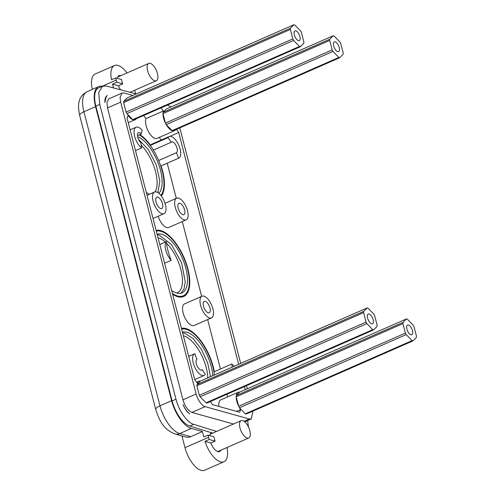 <?xml version="1.0" encoding="UTF-8"?>
<svg xmlns="http://www.w3.org/2000/svg" width="495" height="495" viewBox="0 0 495 495"><rect width="100%" height="100%" fill="white"/><g stroke="black" fill="none" stroke-linecap="round" stroke-linejoin="round"><path stroke-width="0.74" d="M329.701 40.435L162.979 113.596L165.429 123.094L332.157 49.927L329.701 40.435A11.818 5.253 -113.7 0 1 329.794 39.192L163.065 112.353L166.481 108.9L333.209 35.739L329.794 39.192M162.979 113.596A11.818 5.253 -113.7 0 1 163.065 112.353M333.209 35.739A11.818 5.253 -113.7 0 1 334.1 35.986L339.966 42.032A11.818 5.253 -113.7 0 1 340.764 43.523L343.221 53.021A11.818 5.253 -113.7 0 1 343.128 54.264L339.719 57.717L172.99 130.878A11.818 5.253 -113.7 0 1 172.099 130.631L166.233 124.585A11.818 5.253 -113.7 0 1 165.429 123.094M339.719 57.717A11.818 5.253 -113.7 0 1 338.828 57.463L172.099 130.631M336.674 42.799A5.315 2.364 -113.7 0 1 339.316 47.867A5.315 2.364 -113.7 0 1 338.599 51.598A5.315 2.364 -113.7 0 1 336.247 50.657A5.315 2.364 -113.7 0 1 333.611 45.59A5.315 2.364 -113.7 0 1 334.323 41.858A5.315 2.364 -113.7 0 1 336.674 42.799M338.828 57.463L332.956 51.424L166.233 124.585M332.956 51.424A11.818 5.253 -113.7 0 1 332.157 49.927M402.936 323.612L236.214 396.78L238.664 406.271L405.393 333.11L402.936 323.612A11.818 5.253 -113.7 0 1 403.029 322.369L236.301 395.536L239.716 392.083A11.818 5.253 66.3 0 0 238.219 392.25A11.818 5.253 66.3 0 0 240.62 409.557L239.642 412.242L212.603 404.687L210.363 401.544M236.214 396.78A11.818 5.253 -113.7 0 1 236.301 395.536M239.716 392.083L406.445 318.922A11.818 5.253 -113.7 0 1 407.336 319.17L413.201 325.215A11.818 5.253 -113.7 0 1 413.999 326.706L416.456 336.198A11.818 5.253 -113.7 0 1 416.363 337.442L412.954 340.894L246.225 414.055A11.818 5.253 -113.7 0 1 245.334 413.808L239.469 407.762A11.818 5.253 -113.7 0 1 238.664 406.271M406.445 318.922L403.029 322.369M412.954 340.894A11.818 5.253 -113.7 0 1 412.063 340.647L245.334 413.808M409.91 325.976A5.315 2.364 -113.7 0 1 412.552 331.05A5.315 2.364 -113.7 0 1 411.834 334.775A5.315 2.364 -113.7 0 1 409.483 333.84A5.315 2.364 -113.7 0 1 406.847 328.767A5.315 2.364 -113.7 0 1 407.558 325.036A5.315 2.364 -113.7 0 1 409.91 325.976M412.063 340.647L406.191 334.601L239.469 407.762M406.191 334.601A11.818 5.253 -113.7 0 1 405.393 333.11M290.367 29.446L123.645 102.607L126.101 112.099L292.823 38.938L290.367 29.446A11.818 5.253 -113.7 0 1 290.46 28.203L123.731 101.364L127.147 97.911L293.875 24.75L290.46 28.203M123.645 102.607A11.818 5.253 -113.7 0 1 123.731 101.364M293.875 24.75A11.818 5.253 -113.7 0 1 294.766 24.997L300.632 31.043A11.818 5.253 -113.7 0 1 301.43 32.534L303.887 42.032A11.818 5.253 -113.7 0 1 303.794 43.275L300.385 46.722L133.656 119.889A11.818 5.253 -113.7 0 1 132.765 119.635L126.899 113.596A11.818 5.253 -113.7 0 1 126.101 112.099M300.385 46.722A11.818 5.253 -113.7 0 1 299.494 46.474L132.765 119.635M297.34 31.804A5.315 2.364 -113.7 0 1 299.982 36.878A5.315 2.364 -113.7 0 1 299.265 40.609A5.315 2.364 -113.7 0 1 296.913 39.668A5.315 2.364 -113.7 0 1 294.278 34.594A5.315 2.364 -113.7 0 1 294.989 30.869A5.315 2.364 -113.7 0 1 297.34 31.804M299.494 46.474L293.622 40.429L126.899 113.596M293.622 40.429A11.818 5.253 -113.7 0 1 292.823 38.938M363.602 312.623L196.88 385.784L199.337 395.282L366.059 322.121L363.602 312.623A11.818 5.253 -113.7 0 1 363.695 311.38L196.973 384.547L200.382 381.094A11.818 5.253 66.3 0 0 198.891 381.261A11.818 5.253 66.3 0 0 197.301 383.167L194.677 379.473L127.073 118.076L128.05 115.385A11.818 5.253 66.3 0 0 135.154 119.722A11.818 5.253 66.3 0 0 136.286 118.732M196.88 385.784A11.818 5.253 -113.7 0 1 196.973 384.547M200.382 381.094L367.111 307.933A11.818 5.253 -113.7 0 1 368.002 308.181L373.867 314.226A11.818 5.253 -113.7 0 1 374.666 315.717L377.122 325.209A11.818 5.253 -113.7 0 1 377.029 326.453L373.62 329.905L206.891 403.066A11.818 5.253 -113.7 0 1 206 402.819L200.135 396.773A11.818 5.253 -113.7 0 1 199.337 395.282M367.111 307.933L363.695 311.38M373.62 329.905A11.818 5.253 -113.7 0 1 372.729 329.658L206 402.819M370.576 314.987A5.315 2.364 -113.7 0 1 373.218 320.061A5.315 2.364 -113.7 0 1 372.5 323.786A5.315 2.364 -113.7 0 1 370.149 322.851A5.315 2.364 -113.7 0 1 367.513 317.778A5.315 2.364 -113.7 0 1 368.224 314.047A5.315 2.364 -113.7 0 1 370.576 314.987M372.729 329.658L366.857 323.612L200.135 396.773M366.857 323.612A11.818 5.253 -113.7 0 1 366.059 322.121M138.922 88.376L134.671 90.288L135.556 93.704M127.005 72.957A21.273 9.461 66.3 0 0 114.493 65.538L95.108 74.046A21.273 9.461 66.3 0 0 92.336 89.378M115.75 77.901A21.273 9.461 66.3 0 0 116.245 80.06L116.808 82.238L122.729 83.89A10.166 4.517 66.3 0 1 121.603 79.534L115.75 77.901L111.486 79.769A21.273 9.461 66.3 0 1 114.493 65.538M181.943 435.922L184.981 447.678A21.273 9.461 66.3 0 0 204.596 470.25L223.981 461.742A21.273 9.461 66.3 0 0 226.988 447.517M113.51 87.844L112.544 84.107L118.466 85.765A10.166 4.517 66.3 0 0 120.322 89.546M102.273 86.316A26 11.558 66.3 0 0 98.641 86.613A26 11.558 66.3 0 0 95.566 106.648L171.617 400.721A26 11.558 66.3 0 0 191.336 428.46L202.399 431.547L203.804 436.992L208.073 435.124L213.995 436.776A10.166 4.517 66.3 0 0 215.121 441.132L209.267 439.498L205.004 441.367A21.273 9.461 66.3 0 0 223.981 461.742M211.767 432.822A10.166 4.517 66.3 0 0 211.346 432.958A10.166 4.517 66.3 0 0 210.771 433.335A10.166 4.517 66.3 0 0 209.731 435.588M112.544 84.107L116.808 82.238M120.761 75.698A10.166 4.517 66.3 0 0 118.961 75.71A10.166 4.517 66.3 0 0 118.385 76.094A10.166 4.517 66.3 0 0 117.34 78.34M190.767 436.652A9.454 7.957 105.6 0 1 185.972 437.048L174.908 433.954A9.454 7.957 -74.4 0 0 179.704 433.564L190.767 436.652L202.399 431.547M184.981 447.678L208.636 437.302L208.073 435.124M208.636 437.302A21.273 9.461 66.3 0 0 209.267 439.498M158.016 237.73A29.898 13.297 -113.7 0 1 158.233 237.786A29.898 13.297 -113.7 0 1 165.342 242.086M166.537 243.218A29.898 13.297 -113.7 0 1 181.399 271.736A29.898 13.297 -113.7 0 1 177.377 292.724A29.898 13.297 -113.7 0 1 176.641 292.99M141.186 145.196A29.898 13.297 -113.7 0 1 155.108 191.856M183.367 335.752A29.898 13.297 -113.7 0 1 183.583 335.814A29.898 13.297 -113.7 0 1 207.801 377.84M118.466 85.765L122.729 83.89M215.121 441.132L210.858 443.006A10.166 4.517 66.3 0 0 219.514 451.57A10.166 4.517 66.3 0 0 220.096 451.193A10.166 4.517 66.3 0 0 220.751 450.252M210.858 443.006L205.004 441.367M157.274 234.859A31.909 14.188 66.3 0 1 159.402 235.212L171.468 244.598L181.572 262.802L185.254 281.81L184.041 288.901L180.898 293.244M138.464 139.299L148.432 149.676L156.358 165.144L159.854 181.059L157.874 192.611M210.53 376.639L207.702 363.045L201.465 349.359L193.205 338.63L184.753 333.234A31.909 14.188 66.3 0 0 182.624 332.881M157.094 234.166A31.909 14.188 -113.7 0 1 161.63 234.234A31.909 14.188 -113.7 0 1 184.258 263.099A31.909 14.188 -113.7 0 1 182.061 292.861A31.909 14.188 -113.7 0 1 176.845 293.046A31.909 14.188 -113.7 0 1 171.635 290.392M149.441 194.257A31.909 14.188 -113.7 0 1 146.285 192.369M137.598 136.663A31.909 14.188 -113.7 0 1 158.344 163.523A31.909 14.188 -113.7 0 1 158.858 193.316M182.445 332.195A31.909 14.188 -113.7 0 1 186.986 332.256A31.909 14.188 -113.7 0 1 212.757 375.662M156.847 80.394A9.454 4.201 -113.7 0 1 156.309 80.747A9.454 4.201 -113.7 0 1 148.958 74.423A9.454 4.201 -113.7 0 1 148.178 63.787A9.454 4.201 -113.7 0 1 148.71 63.434A9.454 4.201 -113.7 0 1 156.061 69.752A9.454 4.201 -113.7 0 1 156.847 80.394M240.564 421.028A9.454 4.201 -113.7 0 1 241.102 420.676A9.454 4.201 -113.7 0 1 248.453 426.993A9.454 4.201 -113.7 0 1 249.233 437.636A9.454 4.201 -113.7 0 1 248.7 437.988A9.454 4.201 -113.7 0 1 241.35 431.671A9.454 4.201 -113.7 0 1 240.564 421.028M106.054 96.321L107.328 95.634A15.364 6.831 66.3 0 0 104.86 102.44L106.357 96.166L107.328 95.634M182.995 404.57A15.364 6.831 66.3 0 0 189.647 413.931C187.017 411.951 184.802 408.827 182.995 404.57M216.612 431.423L193.687 424.364C187.215 422.637 178.788 410.664 175.979 399.211L99.736 104.414L98.728 92.54L102.533 86.198L106.184 86.006L136.249 93.92M247.611 420.558L248.484 427.061M132.809 95.43L123.998 92.967L122.067 93.035L108.888 98.821L106.982 101.989L107.489 107.922L182.977 399.818C185.05 406.537 188.038 410.739 191.936 412.428L233.461 424.029M212.732 433.125L189.808 426.065A23.636 10.513 66.3 0 1 172.099 400.913L95.857 106.109L99.736 104.414M102.459 86.235L98.654 87.906A23.636 10.513 66.3 0 0 95.857 106.109M122.067 93.035L120.062 97.447L120.669 102.137L196.162 394.032C196.682 396.532 198.149 399.545 200.574 403.066C202.35 405.195 203.866 406.389 205.122 406.643L249.375 419.005L251.305 418.937L252.988 411.091M179.79 127.896L240.694 363.404M246.46 385.704L247.259 388.773M170.961 106.939L167.384 105.089M163.399 110.973A11.818 5.253 66.3 0 0 166.066 124.294A11.818 5.253 66.3 0 0 174.481 130.711L157.039 138.371A11.818 5.253 66.3 0 1 148.618 131.948A11.818 5.253 66.3 0 1 145.951 118.633L163.399 110.973L161.153 107.817M174.481 130.711A11.818 5.253 66.3 0 0 175.62 129.727M176.461 129.356L178.695 132.499L238.646 364.301M244.412 386.601L245.211 389.67M236.499 411.364L240.62 409.557M218.883 406.445A11.818 5.253 -113.7 0 1 220.776 399.904L238.219 392.25M169.946 136.342L178.695 132.499M167.217 163.226L176.3 198.359M182.296 221.537L201.651 296.381M207.646 319.566L220.436 369.016M226.964 394.261L227.644 396.891M159.279 137.381L161.184 140.06M145.951 118.633L143.705 115.477M137.443 135.624L141.261 133.947A35.906 15.964 66.3 0 1 142.257 130.42A11.818 5.253 66.3 0 0 137.981 127.184A11.818 5.253 66.3 0 0 136.051 127.252A11.818 5.253 66.3 0 0 134.708 136.577A11.818 5.253 66.3 0 0 141.607 147.925L135.488 150.61M161.37 196.032A35.906 15.964 66.3 0 0 161.092 165.905L178.54 158.245A11.818 5.253 66.3 0 0 178.732 158.171A11.818 5.253 66.3 0 0 179.549 147.151A11.818 5.253 66.3 0 0 171.171 136.459A11.818 5.253 66.3 0 0 169.234 136.527L151.792 144.181A11.818 5.253 66.3 0 0 150.585 145.282A35.906 15.964 66.3 0 0 139.807 134.584M150.585 145.282L168.034 137.622A35.906 15.964 66.3 0 1 171.146 142.294L153.357 150.103M169.234 136.527A11.818 5.253 66.3 0 0 168.034 137.622M161.092 165.905A11.818 5.253 66.3 0 0 161.29 165.825L178.732 158.171M158.678 160.516L176.455 152.714A5.909 2.63 66.3 0 0 177.13 148.506A5.909 2.63 66.3 0 0 174.221 142.981A5.909 2.63 66.3 0 0 171.61 141.941A5.909 2.63 66.3 0 0 171.146 142.294M178.54 158.245A35.906 15.964 66.3 0 0 176.455 152.714M141.261 133.947A5.909 2.63 66.3 0 0 141.038 133.712A5.909 2.63 66.3 0 0 138.427 132.666A5.909 2.63 66.3 0 0 137.629 136.812A5.909 2.63 66.3 0 0 140.561 142.442A5.909 2.63 66.3 0 0 140.933 142.789A35.906 15.964 66.3 0 0 141.607 147.925M156.445 191.961A11.818 5.253 66.3 0 0 154.514 192.029A11.818 5.253 66.3 0 0 153.698 203.049A11.818 5.253 66.3 0 0 162.075 213.741A11.818 5.253 66.3 0 0 164.012 213.673A11.818 5.253 66.3 0 0 164.823 202.653A11.818 5.253 66.3 0 0 156.445 191.961M158.159 216.241A11.818 5.253 66.3 0 0 166.753 227.582A11.818 5.253 66.3 0 0 168.684 227.514L186.132 219.854A11.818 5.253 66.3 0 0 186.949 208.834A11.818 5.253 66.3 0 0 178.571 198.142A11.818 5.253 66.3 0 0 176.635 198.21A11.818 5.253 66.3 0 0 175.824 209.237A11.818 5.253 66.3 0 0 184.202 219.922A11.818 5.253 66.3 0 0 186.132 219.854M202.226 369.672A35.906 15.964 66.3 0 0 205.338 374.344A11.818 5.253 -113.7 0 1 204.138 375.445A11.818 5.253 -113.7 0 1 202.201 375.513A11.818 5.253 -113.7 0 1 193.823 364.821A11.818 5.253 -113.7 0 1 194.64 353.801A11.818 5.253 -113.7 0 1 194.832 353.727A35.906 15.964 66.3 0 0 196.917 359.259A5.909 2.63 66.3 0 0 196.243 363.46A5.909 2.63 66.3 0 0 199.151 368.985A5.909 2.63 66.3 0 0 201.762 370.031A5.909 2.63 66.3 0 0 202.226 369.672L201.18 370.13M232.229 367.117A35.906 15.964 66.3 0 0 231.765 364.042L214.316 371.702A35.906 15.964 66.3 0 0 181.455 328.364M231.765 364.042A11.818 5.253 -113.7 0 1 234.085 366.306M209.552 317.951A11.818 5.253 -113.7 0 1 201.174 307.259A11.818 5.253 -113.7 0 1 201.985 296.233A11.818 5.253 -113.7 0 1 203.921 296.165A11.818 5.253 -113.7 0 1 212.299 306.857A11.818 5.253 -113.7 0 1 211.483 317.877A11.818 5.253 -113.7 0 1 209.552 317.951M211.483 317.877L194.04 325.537A11.818 5.253 -113.7 0 1 192.103 325.605A11.818 5.253 -113.7 0 1 183.725 314.913A11.818 5.253 -113.7 0 1 184.542 303.893L201.985 296.233M172.625 294.222A35.906 15.964 66.3 0 0 183.664 296.517A35.906 15.964 66.3 0 0 185.699 295.181A35.906 15.964 66.3 0 0 183.373 256.15A35.906 15.964 66.3 0 0 156.104 230.336M164.606 263.21L171.19 260.321A35.906 15.964 66.3 0 1 166.357 241.64A11.818 5.253 66.3 0 0 171.19 260.321M159.774 244.53L166.357 241.64M181.22 297.118A35.906 15.964 66.3 0 0 181.882 296.425M159.013 207.448A6.218 2.766 66.3 0 0 161.76 208.544A6.218 2.766 66.3 0 0 162.595 204.188A6.218 2.766 66.3 0 0 159.508 198.26A6.218 2.766 66.3 0 0 156.76 197.159A6.218 2.766 66.3 0 0 155.925 201.521A6.218 2.766 66.3 0 0 159.013 207.448M181.139 213.63A6.218 2.766 66.3 0 0 183.886 214.725A6.218 2.766 66.3 0 0 184.722 210.369A6.218 2.766 66.3 0 0 181.634 204.441A6.218 2.766 66.3 0 0 178.887 203.34A6.218 2.766 66.3 0 0 178.052 207.702A6.218 2.766 66.3 0 0 181.139 213.63M206.489 311.652A6.218 2.766 66.3 0 0 209.237 312.747A6.218 2.766 66.3 0 0 210.072 308.391A6.218 2.766 66.3 0 0 206.984 302.464A6.218 2.766 66.3 0 0 204.237 301.362A6.218 2.766 66.3 0 0 203.402 305.724A6.218 2.766 66.3 0 0 206.489 311.652M139.188 134.857A35.102 15.605 -113.7 0 1 160.182 164.371A35.102 15.605 -113.7 0 1 160.912 195.438M181.653 329.132A35.102 15.605 -113.7 0 1 186.225 329.317A35.102 15.605 -113.7 0 1 214.385 374.95M156.302 231.103A35.102 15.605 -113.7 0 1 160.875 231.295A35.102 15.605 -113.7 0 1 185.761 263.049A35.102 15.605 -113.7 0 1 183.342 295.781A35.102 15.605 -113.7 0 1 177.606 295.991A35.102 15.605 -113.7 0 1 172.427 293.455M102.075 86.279L116.245 80.06M79.695 115.49C78.26 108.628 78.148 103.733 79.367 100.819C80.184 97.119 82.733 94.087 87.009 91.717A26 11.558 66.3 0 0 83.933 111.752L159.984 405.82A9.454 2.896 -14.5 0 0 155.752 409.563L79.695 115.49A9.454 2.896 -14.5 0 1 83.933 111.752L95.566 106.648M171.617 400.721L159.984 405.82A26 11.558 66.3 0 0 179.704 433.564L191.336 428.46M189.808 426.065L193.687 424.364M172.099 400.913L175.979 399.211M107.489 107.922L120.669 102.137M182.977 399.818L196.162 394.032M191.936 412.428L205.122 406.643M244.078 421.325L249.375 419.005M155.752 409.563C159.254 419.766 162.651 429.01 174.908 433.954M87.009 91.717L98.641 86.613M130.395 92.12L156.309 80.747M117.723 77.028L148.71 63.434M210.115 434.27L241.102 420.676M217.713 451.589L248.7 437.988M244.722 421.827L251.305 418.937M198.891 381.261L196.645 382.245M128.279 122.735L135.154 119.722M130.117 129.857L136.051 127.252M147.046 195.308L154.514 192.029M153.042 218.487L164.012 213.673M165.039 203.303L176.635 198.21M204.138 375.445L194.739 379.566M194.64 353.801L188.706 356.4M183.342 295.781L180.267 297.13"/></g></svg>
